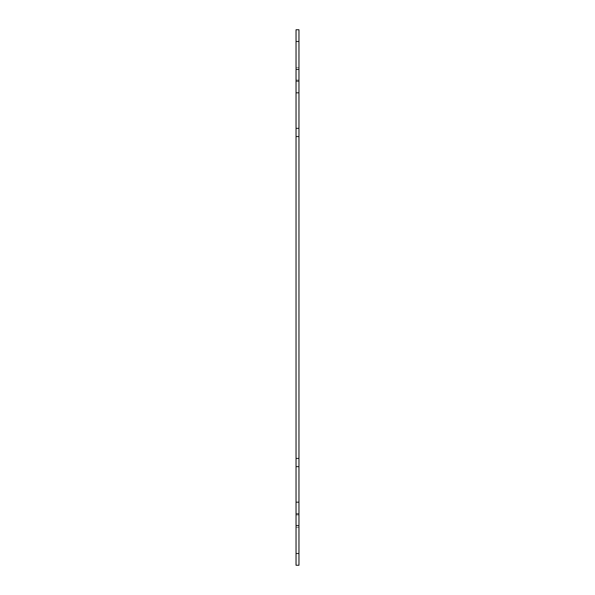 <?xml version="1.0" encoding="UTF-8"?>
<svg xmlns="http://www.w3.org/2000/svg" width="595" height="595" viewBox="0 0 595 595"><rect width="100%" height="100%" fill="white"/><g stroke="black" fill="none" stroke-linecap="round" stroke-linejoin="round"><path stroke-width="0.45" stroke-dasharray="2.98 2.23" d="M298.965 73.765L298.965 67.525L298.965 73.765M296.035 73.765L296.035 67.525L296.035 73.765M298.965 521.235L298.965 527.475L298.965 521.235M296.035 521.235L296.035 527.475L296.035 521.235M296.035 92.835L296.035 458.44L298.965 458.44L296.035 458.44L296.035 466.659L298.965 466.659L296.035 466.659L298.965 466.659L298.965 136.56L296.035 136.56L298.965 136.56L298.965 69.362L296.035 69.362L296.035 92.835L298.965 92.835M296.035 128.341L298.965 128.341M298.965 502.165L296.035 502.165L296.035 525.638L298.965 525.638L298.965 466.659M296.035 502.165L296.035 466.659M296.035 565.25L298.965 565.25L298.965 553.514L296.035 553.514L296.035 565.25M296.035 41.486L298.965 41.486L298.965 29.75L296.035 29.75L296.035 69.362M296.035 525.638L296.035 553.514M298.965 525.638L298.965 553.514M298.965 41.486L298.965 69.362M296.035 513.902L298.965 513.902M296.035 136.56L298.965 136.56M296.035 458.44L298.965 458.44M298.965 81.099L296.035 81.099M296.035 67.525L298.965 67.525L296.035 67.525M296.035 515.002L298.965 515.002L296.035 515.002M296.035 527.475L298.965 527.475L296.035 527.475M296.035 79.998L298.965 79.998L296.035 79.998"/><path stroke-width="0.89" d="M296.035 136.56L298.965 136.56L298.965 458.44L296.035 458.44L296.035 29.75L298.965 29.75L298.965 41.486L296.035 41.486M298.965 502.165L298.965 466.659L296.035 466.659L296.035 502.165L298.965 502.165L298.965 525.638L296.035 525.638L296.035 502.165M296.035 553.514L298.965 553.514L298.965 565.25L296.035 565.25L296.035 525.638M296.035 69.362L298.965 69.362L298.965 128.341L296.035 128.341M296.035 466.659L296.035 458.44M298.965 553.514L298.965 525.638M298.965 69.362L298.965 41.486M298.965 136.56L298.965 128.341M298.965 466.659L298.965 458.44M298.965 513.902L296.035 513.902M296.035 81.099L298.965 81.099M298.965 92.835L296.035 92.835"/></g></svg>
